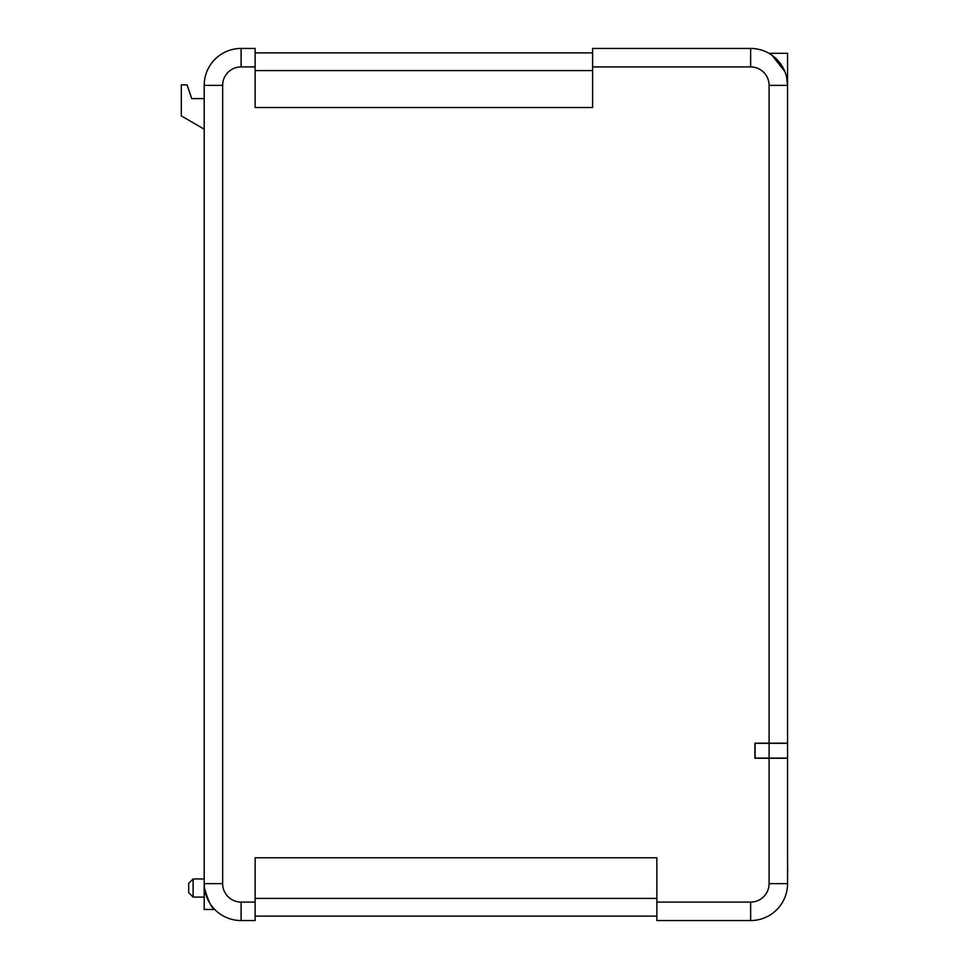 <?xml version="1.0" encoding="UTF-8"?>
<svg xmlns="http://www.w3.org/2000/svg" width="969" height="969" viewBox="0 0 969 969"><rect width="100%" height="100%" fill="white"/><g stroke="black" fill="none" stroke-linecap="round" stroke-linejoin="round"><path stroke-width="1.45" d="M769.095 758.097L787.555 758.097L787.555 743.32L755.069 743.32L755.069 758.097L769.095 758.097L769.095 743.32M772.039 55.281L784.878 71.561M768.95 53.307L787.555 53.307L787.555 743.175L769.095 743.175L769.095 85.369A18.459 18.459 0 0 0 750.636 66.909L592.604 66.909L592.604 107.523L255.138 107.523L255.138 66.909L241.111 66.909A18.459 18.459 0 0 0 222.652 85.369L222.652 883.631A18.459 18.459 0 0 0 241.111 902.091L255.138 902.091L255.138 857.783L656.849 857.783L656.849 902.091L750.636 902.091A18.459 18.459 0 0 0 769.095 883.631L769.095 758.242L754.912 758.242L754.912 743.175L769.095 743.175M213.955 908.643L214.73 909.455L204.193 909.455L204.193 85.369A36.919 36.919 0 0 1 241.111 48.45L255.138 48.45L255.138 66.909M204.447 888.028C208.202 901.061 211.617 908.207 214.73 909.455C211.63 908.207 208.202 901.073 204.447 888.028L204.193 883.631L222.652 883.631M193.11 897.1L188.676 892.667L188.676 883.377L193.11 878.956L193.11 897.1L204.193 897.1M769.095 758.242L787.555 758.242L787.555 883.631A36.919 36.919 0 0 1 750.636 920.55L656.849 920.55L656.849 902.091M592.604 66.909L592.604 48.45L750.636 48.45A36.919 36.919 0 0 1 787.555 85.369L769.095 85.369M656.849 916.117L255.138 916.117M255.138 902.091L255.138 920.55L241.111 920.55A36.919 36.919 0 0 1 204.193 883.631M204.193 98.62L191.741 98.62L187.09 84.884L181.3 84.884L181.3 115.905L204.193 129.192M786.44 76.357L787.555 85.369A36.919 36.919 0 0 0 750.636 48.45L750.636 66.909M592.604 52.883L255.138 52.883M787.7 868.769L787.7 869.762M787.7 872.524L787.555 860.424M241.111 902.091L241.111 920.55M769.095 883.631L787.555 883.631M222.652 85.369L204.193 85.369A36.919 36.919 0 0 1 241.111 48.45L241.111 66.909M750.636 920.55L750.636 902.091M656.849 898.396L255.138 898.396M592.604 70.604L255.138 70.604M193.11 878.956L204.193 878.956"/></g></svg>
